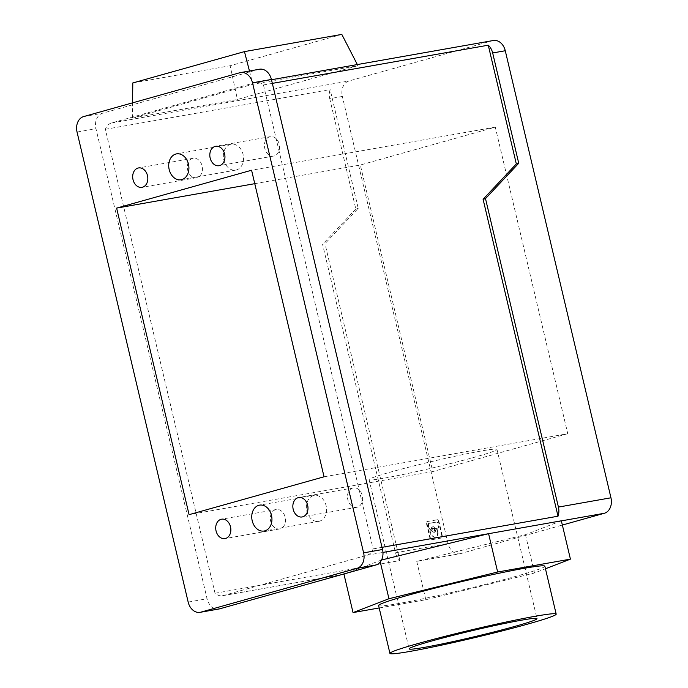 <?xml version="1.0" encoding="UTF-8"?>
<svg xmlns="http://www.w3.org/2000/svg" width="688" height="688" viewBox="0 0 688 688"><rect width="100%" height="100%" fill="white"/><g stroke="black" fill="none" stroke-linecap="round" stroke-linejoin="round"><path stroke-width="0.52" stroke-dasharray="3.44 2.58" d="M239.845 72.739L258.757 69.393L102.581 113.219A13.141 9.993 80 0 0 95.959 128.699L207.071 598.749A13.141 9.993 80 0 0 218.999 608.983M379.191 607.96L425.82 599.721L534.507 572.992L545.455 568.77M378.606 605.509A85.415 4.162 166.7 0 0 399.066 603.445A85.415 4.162 166.7 0 0 491.344 582.874A85.415 4.162 166.7 0 0 544.853 566.215M324.048 476.793L567.755 433.698L495.291 127.142L360.331 165.017L432.795 471.564L189.088 514.658M567.755 433.698L432.795 471.564M263.452 84.951L373.128 548.904A13.141 9.993 80 0 1 366.919 555.25L223.282 595.559A13.141 9.993 80 0 1 222.551 595.731A13.141 9.993 80 0 1 215.026 593.262L105.359 129.31A13.141 9.993 80 0 1 111.559 122.963L255.205 82.655A13.141 9.993 80 0 1 255.936 82.483A13.141 9.993 80 0 1 263.452 84.951L272.336 83.377M105.359 129.31L330.154 89.56A13.141 9.993 80 0 0 329.741 98.685L342.349 96.458A13.141 9.993 80 0 1 348.971 80.978L492.608 40.669A13.141 9.993 80 0 1 493.339 40.506M373.128 548.904L382.012 547.33M258.757 69.393A13.141 9.993 80 0 1 259.488 69.23M352.772 488.016A9.856 7.491 -100 0 0 347.724 499.264A9.856 7.491 -100 0 0 356.754 507.305A9.856 7.491 -100 0 0 357.304 507.176A9.856 7.491 -100 0 0 362.344 495.928A9.856 7.491 -100 0 0 353.322 487.895A9.856 7.491 -100 0 0 352.772 488.016M313.453 495.644A13.141 9.993 -100 0 0 306.728 510.642A13.141 9.993 -100 0 0 318.768 521.358A13.141 9.993 -100 0 0 319.499 521.194A13.141 9.993 -100 0 0 326.224 506.196A13.141 9.993 -100 0 0 314.184 495.48A13.141 9.993 -100 0 0 313.453 495.644M384.841 478.048A65.704 3.199 166.7 0 0 455.826 462.216A65.704 3.199 166.7 0 0 496.985 449.402A65.704 3.199 166.7 0 0 481.247 450.993A65.704 3.199 166.7 0 0 410.263 466.817A65.704 3.199 166.7 0 0 369.103 479.631A65.704 3.199 166.7 0 0 384.841 478.048M269.739 136.757A9.856 7.491 -100 0 0 264.691 148.006A9.856 7.491 -100 0 0 273.721 156.047A9.856 7.491 -100 0 0 274.271 155.918A9.856 7.491 -100 0 0 279.311 144.669A9.856 7.491 -100 0 0 270.289 136.637A9.856 7.491 -100 0 0 269.739 136.757M357.923 65.687L237.42 99.502L132.38 118.078L252.883 84.263L357.923 65.687L357.339 64.552M341.807 34.4L230.136 65.738L237.42 99.502M561.356 520.807L525.451 534.679L417.487 561.219L460.685 553.582L562.363 525.047M249.46 71.002L252.883 84.263M132.38 118.078L132.56 102.847M525.451 534.679L534.507 572.992M417.487 561.219L459.954 553.745A13.141 9.993 80 0 1 448.026 543.511L342.349 96.458M215.026 593.262L399.909 560.574A13.141 9.993 80 0 1 395.505 552.799L322.586 244.335L324.994 243.655L358.224 208.309L330.154 89.56M460.685 553.582A13.141 9.993 80 0 1 459.954 553.745M275.647 509.662A9.856 7.491 -100 0 0 270.608 520.911A9.856 7.491 -100 0 0 279.629 528.943A9.856 7.491 -100 0 0 280.179 528.823A9.856 7.491 -100 0 0 285.228 517.574A9.856 7.491 -100 0 0 276.198 509.533A9.856 7.491 -100 0 0 275.647 509.662M381.522 560.015L347.01 573.095M380.266 561.993L379.896 560.41M425.82 599.721L416.756 561.382M192.614 158.403A9.856 7.491 -100 0 0 187.575 169.652A9.856 7.491 -100 0 0 196.596 177.685A9.856 7.491 -100 0 0 197.146 177.564A9.856 7.491 -100 0 0 202.195 166.315A9.856 7.491 -100 0 0 193.165 158.274A9.856 7.491 -100 0 0 192.614 158.403M132.801 82.947L230.136 65.738M254.758 183.679L360.331 165.017M230.42 144.385A13.141 9.993 -100 0 0 223.695 159.384A13.141 9.993 -100 0 0 235.726 170.099A13.141 9.993 -100 0 0 236.457 169.936A13.141 9.993 -100 0 0 243.191 154.938A13.141 9.993 -100 0 0 231.151 144.222A13.141 9.993 -100 0 0 230.42 144.385M495.291 127.142L251.584 170.237M399.909 560.574L324.994 243.655M329.741 98.685L355.816 208.98L358.224 208.309M355.816 208.98L322.586 244.335M426.878 521.633L437.172 519.818A1.316 0.851 -105.7 0 1 438.316 520.945L442.014 536.588A1.316 0.851 -105.7 0 1 441.533 538.007A1.316 0.851 -105.7 0 1 441.472 538.016L431.187 539.839A1.316 0.851 -105.7 0 1 430.043 538.704L426.345 523.061A1.316 0.851 -105.7 0 1 426.827 521.65A1.316 0.851 -105.7 0 1 426.878 521.633L437.654 519.681A1.316 0.851 -105.7 0 1 438.798 520.816L442.496 536.459A1.316 0.851 -105.7 0 1 442.014 537.87A1.316 0.851 -105.7 0 1 441.954 537.887L431.668 539.702A1.316 0.851 -105.7 0 1 430.525 538.575L426.827 522.932A1.316 0.851 -105.7 0 1 427.308 521.513A1.316 0.851 -105.7 0 1 427.36 521.504M432.434 526.905A2.847 1.849 -105.7 0 0 431.281 528.728A0.989 0.636 -105.7 0 1 430.877 529.364L429.88 529.545A0.989 0.636 -105.7 0 1 429.02 528.694L428.056 524.591A0.989 0.636 -105.7 0 1 428.461 523.516L436.579 522.08A0.989 0.636 -105.7 0 1 437.43 522.932L437.912 522.794L438.884 526.896A0.989 0.636 -105.7 0 1 438.48 527.971L435.736 528.453A0.989 0.636 -105.7 0 1 435.04 528.014A2.847 1.849 -105.7 0 0 432.915 526.767L432.434 526.905A2.847 1.849 -105.7 0 1 434.558 528.152L435.04 528.014M438.523 527.963L438.041 528.1A0.989 0.636 -105.7 0 0 438.402 527.034L437.43 522.932M438.041 528.1A0.989 0.636 -105.7 0 1 437.998 528.109L438.48 527.971M434.558 528.152A0.989 0.636 -105.7 0 0 435.255 528.59L437.998 528.109M431.281 528.728L431.763 528.599A0.989 0.636 -105.7 0 1 431.359 529.227L430.877 529.364A0.989 0.636 -105.7 0 1 430.843 529.373L430.361 529.407A0.989 0.636 -105.7 0 1 429.51 528.556L428.538 524.454A0.989 0.636 -105.7 0 1 428.942 523.379L437.061 521.951A0.989 0.636 -105.7 0 1 437.912 522.794M432.881 528.264A1.428 0.92 -105.7 0 1 434.102 529.442A1.428 0.92 -105.7 0 1 433.595 531.024A1.428 0.92 -105.7 0 1 433.535 531.033A1.428 0.92 -105.7 0 1 432.305 529.855A1.428 0.92 -105.7 0 1 432.821 528.281A1.428 0.92 -105.7 0 1 432.881 528.264M433.973 532.392A2.847 1.849 -105.7 0 0 435.134 530.568A0.989 0.636 -105.7 0 1 435.573 529.932L436.527 529.76A0.989 0.636 -105.7 0 1 437.396 530.629A5.934 3.844 -105.7 0 1 435.212 537.07A5.934 3.844 -105.7 0 1 429.802 531.97A0.989 0.636 -105.7 0 1 430.198 530.878L431.634 530.577A0.989 0.636 -105.7 0 1 432.331 531.016A2.847 1.849 -105.7 0 0 434.455 532.263L433.973 532.392A2.847 1.849 -105.7 0 1 431.849 531.153L432.331 531.016M431.849 531.153A0.989 0.636 -105.7 0 0 431.152 530.715L430.198 530.878M433.363 528.126A1.428 0.92 -105.7 0 1 434.592 529.313A1.428 0.92 -105.7 0 1 434.076 530.887A1.428 0.92 -105.7 0 1 434.016 530.904A1.428 0.92 -105.7 0 1 432.786 529.717A1.428 0.92 -105.7 0 1 433.302 528.143A1.428 0.92 -105.7 0 1 433.363 528.126M435.134 530.568L435.616 530.439A0.989 0.636 -105.7 0 1 436.054 529.794L437.009 529.622A0.989 0.636 -105.7 0 1 437.878 530.491A5.934 3.844 -105.7 0 1 435.693 536.941A5.934 3.844 -105.7 0 1 430.284 531.841A0.989 0.636 -105.7 0 1 430.679 530.749M435.616 530.439A2.847 1.849 -105.7 0 1 434.455 532.263M431.763 528.599A2.847 1.849 -105.7 0 1 432.915 526.767M430.284 531.841L429.802 531.97M437.878 530.491L437.396 530.629M83.669 116.564L102.581 113.219M188.168 602.086L207.071 598.749M77.047 132.044L95.959 128.699M255.205 82.655L492.608 40.669M223.282 595.559L341.386 574.678M395.505 552.799L448.026 543.511M111.559 122.963L348.971 80.978M366.919 555.25L382.958 552.421M431.187 539.839L431.668 539.702M430.043 538.704L430.525 538.575M441.472 538.016L441.954 537.887M435.573 529.932L436.054 529.794M436.527 529.76L437.009 529.622M431.152 530.715L431.634 530.577M428.461 523.516L428.942 523.379M436.579 522.08L437.061 521.951M429.02 528.694L429.51 528.556M428.056 524.591L428.538 524.454M438.402 527.034L438.884 526.896M435.255 528.59L435.736 528.453M429.88 529.545L430.361 529.407M442.014 536.588L442.496 536.459M438.316 520.945L438.798 520.816M437.172 519.818L437.654 519.681M426.345 523.061L426.827 522.932M255.936 82.483L271.476 79.739M356.754 507.305L302.127 516.963M273.721 156.047L219.094 165.705M318.768 521.358L264.14 531.016M222.551 595.731L341.024 574.781M279.629 528.943L225.002 538.601M196.596 177.685L141.969 187.342M496.985 449.402L536.993 618.65M235.726 170.099L181.107 179.757M434.076 530.887L433.595 531.024M436.011 529.803L435.53 529.941M430.636 530.758L430.155 530.887M435.693 536.941L435.212 537.07M428.899 523.396L428.418 523.525M442.014 537.87L441.533 538.007M427.308 521.513L426.827 521.65M353.322 487.895L298.695 497.553M433.302 528.143L432.821 528.281M270.289 136.637L215.662 146.295M369.103 479.631L409.111 648.879M193.165 158.274L138.537 167.941M276.198 509.533L221.57 519.191M231.151 144.222L176.532 153.88M314.184 495.48L259.565 505.138"/><path stroke-width="1.03" d="M200.096 612.329A13.141 9.993 80 0 0 200.827 612.157L356.995 568.331L375.906 564.994L219.73 608.811A13.141 9.993 80 0 1 218.999 608.983L200.096 612.329A13.141 9.993 80 0 1 188.168 602.086L77.047 132.044A13.141 9.993 80 0 1 83.669 116.564L239.845 72.739A13.141 9.993 80 0 1 240.576 72.575A13.141 9.993 80 0 1 252.505 82.809L271.416 79.464L382.528 549.514A13.141 9.993 80 0 1 375.906 564.994M424.849 647.288A65.704 3.199 166.7 0 0 495.833 631.464A65.704 3.199 166.7 0 0 536.993 618.65A65.704 3.199 166.7 0 0 521.255 620.232A65.704 3.199 166.7 0 0 450.27 636.065A65.704 3.199 166.7 0 0 409.111 648.879A65.704 3.199 166.7 0 0 424.849 647.288M410.392 651.347A85.415 4.162 166.7 0 0 502.67 630.776A85.415 4.162 166.7 0 0 556.179 614.109A85.415 4.162 166.7 0 0 535.72 616.181A85.415 4.162 166.7 0 0 443.442 636.753A85.415 4.162 166.7 0 0 389.933 653.411A85.415 4.162 166.7 0 0 410.392 651.347M252.505 82.809L363.617 552.86A13.141 9.993 80 0 1 356.995 568.331M258.834 505.302A13.141 9.993 -100 0 0 252.1 520.3A13.141 9.993 -100 0 0 264.14 531.016A13.141 9.993 -100 0 0 264.871 530.852A13.141 9.993 -100 0 0 271.597 515.854A13.141 9.993 -100 0 0 259.565 505.138A13.141 9.993 -100 0 0 258.834 505.302M221.029 519.32A9.856 7.491 -100 0 0 215.98 530.568A9.856 7.491 -100 0 0 225.002 538.601A9.856 7.491 -100 0 0 225.552 538.48A9.856 7.491 -100 0 0 230.6 527.232A9.856 7.491 -100 0 0 221.57 519.191A9.856 7.491 -100 0 0 221.029 519.32M298.145 497.682A9.856 7.491 -100 0 0 293.105 508.922A9.856 7.491 -100 0 0 302.127 516.963A9.856 7.491 -100 0 0 302.677 516.834A9.856 7.491 -100 0 0 307.725 505.585A9.856 7.491 -100 0 0 298.695 497.553A9.856 7.491 -100 0 0 298.145 497.682M137.996 168.061A9.856 7.491 -100 0 0 132.947 179.31A9.856 7.491 -100 0 0 141.969 187.342A9.856 7.491 -100 0 0 142.519 187.222A9.856 7.491 -100 0 0 147.567 175.973A9.856 7.491 -100 0 0 138.537 167.941A9.856 7.491 -100 0 0 137.996 168.061M175.801 154.052A13.141 9.993 -100 0 0 169.067 169.042A13.141 9.993 -100 0 0 181.107 179.757A13.141 9.993 -100 0 0 181.838 179.594A13.141 9.993 -100 0 0 188.564 164.595A13.141 9.993 -100 0 0 176.532 153.88A13.141 9.993 -100 0 0 175.801 154.052M215.112 146.424A9.856 7.491 -100 0 0 210.072 157.664A9.856 7.491 -100 0 0 219.094 165.705A9.856 7.491 -100 0 0 219.644 165.576A9.856 7.491 -100 0 0 224.692 154.336A9.856 7.491 -100 0 0 215.662 146.295A9.856 7.491 -100 0 0 215.112 146.424M324.048 476.793L251.584 170.237L116.616 208.111L189.088 514.658L324.048 476.793M545.455 568.77L570.421 559.138L497.648 572.012L388.952 598.732L353.039 612.587L379.191 607.96M556.179 614.109L544.853 566.215A85.415 4.162 166.7 0 0 524.394 568.279A85.415 4.162 166.7 0 0 432.116 588.851A85.415 4.162 166.7 0 0 378.606 605.509L389.933 653.411M272.336 83.377L488.256 45.193L516.327 163.942L483.096 199.288L485.504 198.617L558.424 507.082L610.953 497.794L505.267 50.74A13.141 9.993 80 0 0 493.339 40.506L271.476 79.739M485.504 198.617L518.735 163.262L492.668 52.967L505.267 50.74M488.256 45.193A13.141 9.993 80 0 1 492.668 52.967M516.327 163.942L518.735 163.262M483.096 199.288L558.011 516.206L382.012 547.33M240.576 72.575L259.488 69.23A13.141 9.993 80 0 1 271.416 79.464M357.339 64.552L341.807 34.4L244.464 51.609L249.46 71.002M562.363 525.047L604.331 513.274A13.141 9.993 80 0 0 610.953 497.794M244.464 51.609L132.801 82.947L132.56 102.847M382.958 552.421L561.356 520.807L570.421 559.138M341.024 574.781L347.01 573.095M488.583 533.673L497.648 572.012M487.861 533.871L381.522 560.015M388.952 598.732L380.266 561.993M558.424 507.082A13.141 9.993 80 0 1 558.011 516.206M343.974 574.248L353.039 612.587M116.616 208.111L254.758 183.679M200.827 612.157L219.73 608.811M363.617 552.86L382.528 549.514M561.374 520.868L604.331 513.274M341.386 574.678L344.224 574.179"/></g></svg>
